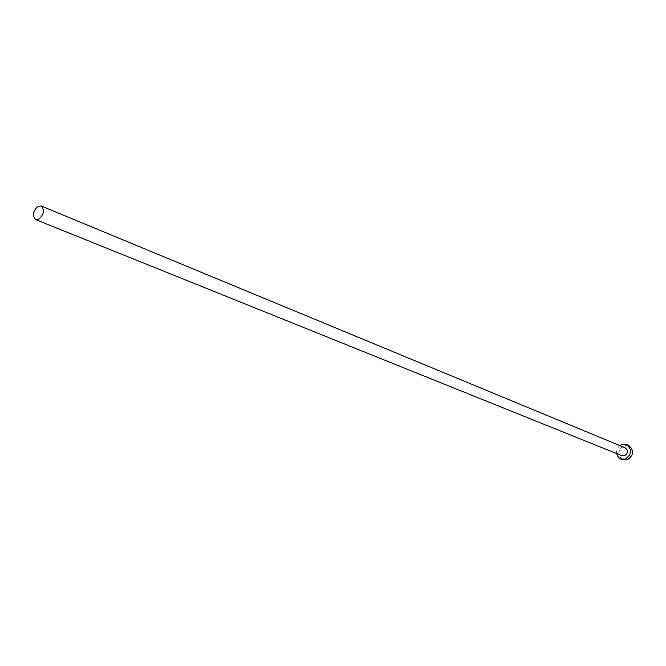 <?xml version="1.0" encoding="UTF-8"?>
<svg xmlns="http://www.w3.org/2000/svg" width="666" height="666" viewBox="0 0 666 666"><rect width="100%" height="100%" fill="white"/><g stroke="black" fill="none" stroke-linecap="round" stroke-linejoin="round"><path stroke-width="0.5" stroke-dasharray="3.33 2.5" d="M625.241 447.835L622.835 447.743C619.097 450.283 618.822 452.947 622.019 455.735M628.654 445.479L624.25 445.296C617.457 449.925 616.974 454.753 622.802 459.798M619.913 445.629C617.415 447.702 616.333 450.349 616.666 453.579"/><path stroke-width="1" d="M38.695 219.314C43.973 214.494 44.813 210.048 41.2 205.985L38.104 206.252C32.825 211.097 32.01 215.534 35.648 219.58L38.695 219.314M35.648 219.58L622.019 455.735L624.383 455.819C628.121 453.296 628.404 450.632 625.241 447.835L41.2 205.985M616.666 453.579L617.482 456.043L619.455 458.283L620.745 458.982L625.016 459.132C631.809 454.562 632.342 449.725 626.606 444.622L622.202 444.447L619.913 445.629M620.745 458.982L622.802 459.798L627.064 459.948C633.849 455.394 634.373 450.574 628.654 445.479L626.606 444.622"/></g></svg>
